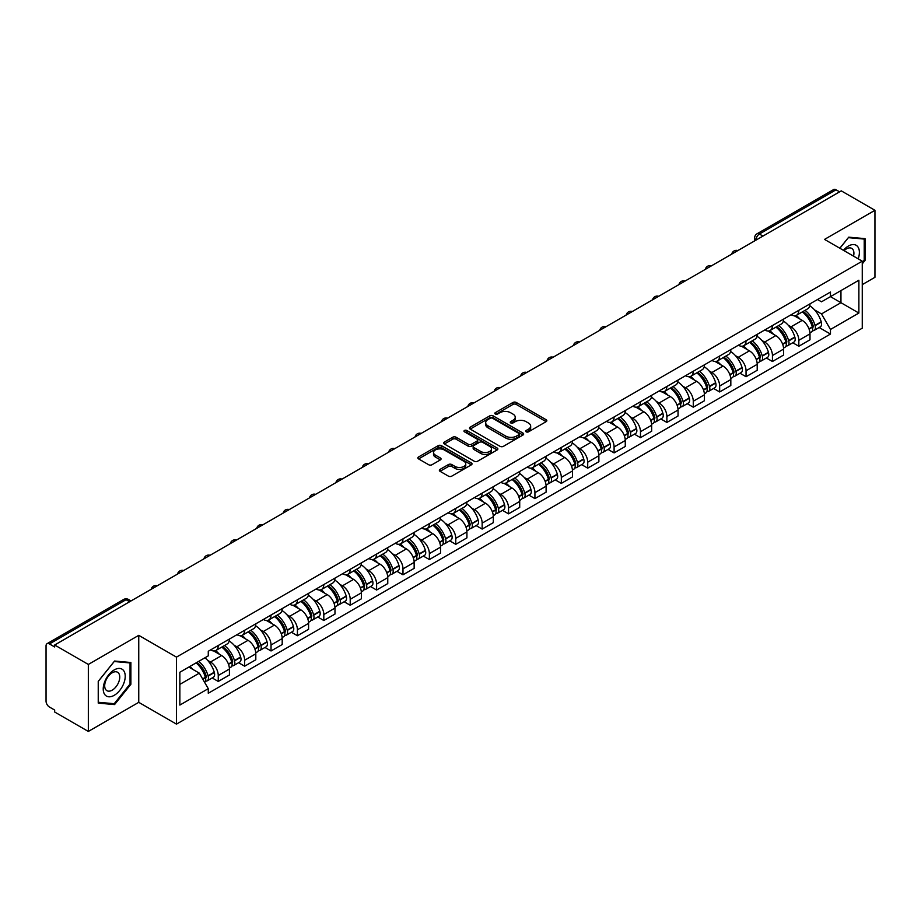 <?xml version="1.0" encoding="UTF-8"?>
<svg xmlns="http://www.w3.org/2000/svg" width="921" height="921" viewBox="0 0 921 921"><rect width="100%" height="100%" fill="white"/><g stroke="black" fill="none" stroke-linecap="round" stroke-linejoin="round"><path stroke-width="1.38" d="M526.179 431.834A1.646 0.944 0 0 0 528.504 431.834L546.153 421.645A2.349 1.358 0 0 0 546.832 420.69A2.349 1.358 0 0 0 546.153 419.734L516.267 402.477A2.349 1.358 0 0 0 512.939 402.477L495.302 412.666A1.646 0.944 0 0 0 494.819 413.333A1.646 0.944 0 0 0 495.302 414.001A1.646 0.944 0 0 0 497.628 414.001L499.907 412.689A7.518 4.34 0 0 1 510.533 412.689L513.02 414.128A7.518 4.34 0 0 1 515.23 417.19A7.518 4.34 0 0 1 513.02 420.264L510.741 421.576A1.646 0.944 0 0 0 510.257 422.244A1.646 0.944 0 0 0 510.741 422.923A1.646 0.944 0 0 0 513.066 422.923L515.346 421.599A7.518 4.34 0 0 1 525.972 421.599L528.47 423.038A7.518 4.34 0 0 1 530.669 426.112A7.518 4.34 0 0 1 528.47 429.174L526.179 430.498A1.646 0.944 0 0 0 525.707 431.166A1.646 0.944 0 0 0 526.179 431.834L526.179 430.498M440.042 469.388A2.349 1.358 0 0 0 439.363 470.343A2.349 1.358 0 0 0 440.042 471.31L448.435 476.145A2.349 1.358 0 0 0 451.75 476.145L471.345 464.84A2.349 1.358 0 0 0 472.036 463.873A2.349 1.358 0 0 0 471.345 462.918L441.458 445.66A2.349 1.358 0 0 0 438.143 445.66L418.548 456.977A2.349 1.358 0 0 0 417.858 457.933A2.349 1.358 0 0 0 418.548 458.888L428.668 464.737A2.349 1.358 0 0 0 431.995 464.737L440.376 459.901A2.349 1.358 0 0 0 441.067 458.946A2.349 1.358 0 0 0 440.376 457.979L435.357 455.078A6.286 3.626 0 0 1 433.515 452.522A6.286 3.626 0 0 1 437.394 449.172A6.286 3.626 0 0 1 444.244 449.955L463.919 461.317A6.286 3.626 0 0 1 465.761 463.873A6.286 3.626 0 0 1 461.882 467.223A6.286 3.626 0 0 1 455.032 466.44L451.75 464.552A2.349 1.358 0 0 0 448.435 464.552L440.042 469.388L440.042 471.31L448.435 466.498L448.435 464.552M176.475 657.122L138.749 635.34L88.335 664.444L54.673 645.011L841.287 190.866L874.95 210.299L824.537 239.402L862.263 261.184L176.475 657.122L176.475 724.125L862.263 328.187L862.263 261.184M500.068 446.34A2.349 1.358 0 0 0 503.396 446.34L522.99 435.023A2.349 1.358 0 0 0 523.669 434.067A2.349 1.358 0 0 0 522.99 433.1L493.103 415.855A2.349 1.358 0 0 0 489.776 415.855L470.182 427.16A2.349 1.358 0 0 0 469.491 428.115A2.349 1.358 0 0 0 470.182 429.082L500.068 446.34M465.117 432.191A1.646 0.944 0 0 1 466.786 432.421L466.786 430.464L497.167 448.009A2.349 1.358 0 0 1 497.858 448.976A2.349 1.358 0 0 1 497.167 449.932L477.573 461.237A2.349 1.358 0 0 1 474.257 461.237L444.359 443.991L452.752 439.179L452.752 437.222L444.359 442.068A2.349 1.358 0 0 0 443.68 443.024A2.349 1.358 0 0 0 444.359 443.991L444.359 442.068M452.752 439.179A2.349 1.358 0 0 1 456.068 439.179L456.068 437.222A2.349 1.358 0 0 0 452.752 437.222M456.068 437.222L468.19 444.221A2.349 1.358 0 0 0 471.517 444.221L477.078 441.009A2.349 1.358 0 0 0 477.757 440.054A2.349 1.358 0 0 0 477.078 439.098L464.46 431.811A1.646 0.944 0 0 1 463.977 431.143A1.646 0.944 0 0 1 464.99 430.268A1.646 0.944 0 0 1 466.786 430.464M88.335 664.444L88.335 731.447L54.673 712.014L54.673 710.056L49.435 707.029A4.789 2.763 -120 0 1 46.05 701.169L46.05 645.886A4.789 2.763 -120 0 1 47.04 643.698L123.667 599.456A4.789 2.763 60 0 1 126.062 599.698L49.435 643.94A4.789 2.763 -120 0 0 47.04 643.698M862.263 284.624L874.95 277.302L874.95 210.299M88.335 731.447L138.749 702.343L176.475 724.125M54.673 645.011L54.673 646.968L49.435 643.94M762.968 236.087L759.411 234.038A4.789 2.763 60 0 0 757.016 233.796L833.655 189.553A4.789 2.763 60 0 1 836.038 189.795L759.411 234.038A4.789 2.763 120 0 0 756.026 239.897L756.026 240.093M839.595 191.844L836.038 189.795M798.829 310.308A11.006 6.355 60 0 1 796.55 315.247L807.717 308.8A11.006 6.355 -120 0 0 809.996 303.861M788.226 325.194L791.047 326.817A11.006 6.355 60 0 1 798.829 340.298L809.996 333.851A11.006 6.355 -120 0 0 802.214 320.37L794.213 315.753M809.996 333.851L809.996 339.803L798.829 346.25L792.774 342.762M796.55 315.247A11.006 6.355 60 0 1 791.127 314.752M798.829 340.298L798.829 346.25M772.431 325.55A11.006 6.355 60 0 1 770.163 330.489L781.319 324.042A11.006 6.355 -120 0 0 783.598 319.103M766.387 357.993L772.443 361.493L783.598 355.046L783.598 349.082A11.006 6.355 -120 0 0 775.816 335.612L767.826 330.996M770.163 330.489A11.006 6.355 60 0 1 764.741 329.994M761.84 340.425L764.66 342.048A11.006 6.355 60 0 1 772.443 355.529L772.443 361.493M746.045 340.782A11.006 6.355 60 0 1 743.765 345.72L754.932 339.273A11.006 6.355 -120 0 0 757.212 334.335M739.989 373.224L746.045 376.724L757.212 370.277L757.212 364.325A11.006 6.355 -120 0 0 749.429 350.843L741.44 346.227M743.765 345.72A11.006 6.355 60 0 1 738.354 345.225M735.453 355.667L738.262 357.29A11.006 6.355 60 0 1 746.045 370.772L746.045 376.724M719.658 356.024A11.006 6.355 60 0 1 717.378 360.963L728.546 354.516A11.006 6.355 -120 0 0 730.825 349.577M713.602 388.466L719.658 391.955L730.825 385.519L730.825 379.556A11.006 6.355 -120 0 0 723.043 366.074L715.053 361.469M717.378 360.963A11.006 6.355 60 0 1 711.956 360.456M709.066 370.898L711.875 372.521A11.006 6.355 60 0 1 719.658 386.003L719.658 391.955M693.271 371.255A11.006 6.355 60 0 1 690.992 376.194L702.159 369.747A11.006 6.355 -120 0 0 704.438 364.808M687.216 403.697L693.271 407.197L704.438 400.75L704.438 394.787A11.006 6.355 -120 0 0 696.656 381.317L688.666 376.701M690.992 376.194A11.006 6.355 60 0 1 685.569 375.699M682.668 386.129L685.489 387.764A11.006 6.355 60 0 1 693.271 401.234L693.271 407.197M666.873 386.486A11.006 6.355 60 0 1 664.605 391.425L675.761 384.99A11.006 6.355 -120 0 0 678.04 380.039M660.829 418.94L666.885 422.428L678.04 415.981L678.04 410.029A11.006 6.355 -120 0 0 670.258 396.548L662.268 391.932M664.605 391.425A11.006 6.355 60 0 1 659.183 390.93M656.282 401.372L659.102 402.995A11.006 6.355 60 0 1 666.885 416.476L666.885 422.428M640.486 401.729A11.006 6.355 60 0 1 638.207 406.668L649.374 400.221A11.006 6.355 -120 0 0 651.654 395.282M634.431 434.171L640.486 437.671L651.654 431.224L651.654 425.26A11.006 6.355 -120 0 0 643.871 411.791L635.881 407.174M638.207 406.668A11.006 6.355 60 0 1 632.796 406.173M629.895 416.603L632.704 418.226A11.006 6.355 60 0 1 640.486 431.707L640.486 437.671M614.1 416.96A11.006 6.355 60 0 1 611.82 421.899L622.987 415.452A11.006 6.355 -120 0 0 625.267 410.513M608.044 449.402L614.1 452.902L625.267 446.455L625.267 440.503A11.006 6.355 -120 0 0 617.484 427.022L609.495 422.405M611.82 421.899A11.006 6.355 60 0 1 606.398 421.404M603.508 431.845L606.317 433.469A11.006 6.355 60 0 1 614.1 446.95L614.1 452.902M587.713 432.202A11.006 6.355 60 0 1 585.434 437.141L596.601 430.694A11.006 6.355 -120 0 0 598.88 425.755M581.658 464.645L587.713 468.144L598.88 461.697L598.88 455.734A11.006 6.355 -120 0 0 591.098 442.253L583.108 437.648M585.434 437.141A11.006 6.355 60 0 1 580.011 436.646M577.11 447.076L579.931 448.7A11.006 6.355 60 0 1 587.713 462.181L587.713 468.144M561.326 447.433A11.006 6.355 60 0 1 559.047 452.372L570.203 445.925A11.006 6.355 -120 0 0 572.482 440.986M555.271 479.876L561.326 483.375L572.482 476.928L572.482 470.976A11.006 6.355 -120 0 0 564.7 457.495L556.71 452.879M559.047 452.372A11.006 6.355 60 0 1 553.625 451.877M550.723 462.319L553.544 463.942A11.006 6.355 60 0 1 561.326 477.412L561.326 483.375M534.928 462.664A11.006 6.355 60 0 1 532.649 467.615L543.816 461.168A11.006 6.355 -120 0 0 546.095 456.229M528.873 495.118L534.928 498.606L546.095 492.159L546.095 486.207A11.006 6.355 -120 0 0 538.313 472.726L530.323 468.11M532.649 467.615A11.006 6.355 60 0 1 527.238 467.108M524.337 477.55L527.146 479.173A11.006 6.355 60 0 1 534.928 492.654L534.928 498.606M508.542 477.907A11.006 6.355 60 0 1 506.262 482.846L517.429 476.399A11.006 6.355 -120 0 0 519.709 471.46M502.486 510.349L508.542 513.849L519.709 507.402L519.709 501.438A11.006 6.355 -120 0 0 511.926 487.969L503.937 483.352M506.262 482.846A11.006 6.355 60 0 1 500.851 482.351M497.95 492.781L500.759 494.416A11.006 6.355 60 0 1 508.542 507.885L508.542 513.849M482.155 493.138A11.006 6.355 60 0 1 479.876 498.077L491.043 491.63A11.006 6.355 -120 0 0 493.322 486.691M476.099 525.592L482.155 529.08L493.322 522.633L493.322 516.681A11.006 6.355 -120 0 0 485.54 503.2L477.55 498.583M479.876 498.077A11.006 6.355 60 0 1 474.453 497.582M471.552 508.024L474.373 509.647A11.006 6.355 60 0 1 482.155 523.128L482.155 529.08M455.768 508.38A11.006 6.355 60 0 1 453.489 513.319L464.645 506.872A11.006 6.355 -120 0 0 466.924 501.933M449.713 540.823L455.768 544.323L466.924 537.876L466.924 531.912A11.006 6.355 -120 0 0 459.142 518.431L451.152 513.826M453.489 513.319A11.006 6.355 60 0 1 448.067 512.824M445.165 523.255L447.986 524.878A11.006 6.355 60 0 1 455.768 538.359L455.768 544.323M429.37 523.612A11.006 6.355 60 0 1 427.091 528.55L438.258 522.103A11.006 6.355 -120 0 0 440.537 517.165M423.315 556.054L429.37 559.554L440.537 553.107L440.537 547.155A11.006 6.355 -120 0 0 432.755 533.673L424.765 529.057M427.091 528.55A11.006 6.355 60 0 1 421.68 528.055M418.779 538.497L421.588 540.12A11.006 6.355 60 0 1 429.37 553.602L429.37 559.554M402.984 538.854A11.006 6.355 60 0 1 400.704 543.793L411.871 537.346A11.006 6.355 -120 0 0 414.151 532.407M396.928 571.296L402.984 574.785L414.151 568.349L414.151 562.386A11.006 6.355 -120 0 0 406.368 548.904L398.379 544.299M400.704 543.793A11.006 6.355 60 0 1 395.293 543.286M392.392 553.728L395.201 555.351A11.006 6.355 60 0 1 402.984 568.833L402.984 574.785M376.597 554.085A11.006 6.355 60 0 1 374.317 559.024L385.485 552.577A11.006 6.355 -120 0 0 387.764 547.638M370.541 586.527L376.597 590.027L387.764 583.58L387.764 577.617A11.006 6.355 -120 0 0 379.982 564.147L371.992 559.531M374.317 559.024A11.006 6.355 60 0 1 368.895 558.529M365.994 568.959L368.814 570.594A11.006 6.355 60 0 1 376.597 584.064L376.597 590.027M350.21 569.316A11.006 6.355 60 0 1 347.931 574.255L359.086 567.82A11.006 6.355 -120 0 0 361.366 562.869M344.155 601.77L350.21 605.258L361.366 598.811L361.366 592.859A11.006 6.355 -120 0 0 353.583 579.378L345.594 574.762M347.931 574.255A11.006 6.355 60 0 1 342.508 573.76M339.607 584.202L342.428 585.825A11.006 6.355 60 0 1 350.21 599.306L350.21 605.258M323.812 584.559A11.006 6.355 60 0 1 321.533 589.498L332.7 583.051A11.006 6.355 -120 0 0 334.979 578.112M317.757 617.001L323.812 620.501L334.979 614.054L334.979 608.09A11.006 6.355 -120 0 0 327.197 594.621L319.207 590.004M321.533 589.498A11.006 6.355 60 0 1 316.122 589.003M313.221 599.433L316.03 601.056A11.006 6.355 60 0 1 323.812 614.537L323.812 620.501M297.425 599.79A11.006 6.355 60 0 1 295.146 604.729L306.313 598.282A11.006 6.355 -120 0 0 308.593 593.343M291.37 632.232L297.425 635.732L308.593 629.285L308.593 623.333A11.006 6.355 -120 0 0 300.81 609.852L292.82 605.235M295.146 604.729A11.006 6.355 60 0 1 289.735 604.234M286.834 614.675L289.643 616.299A11.006 6.355 60 0 1 297.425 629.78L297.425 635.732M271.039 615.032A11.006 6.355 60 0 1 268.759 619.971L279.926 613.524A11.006 6.355 -120 0 0 282.206 608.585M264.983 647.475L271.039 650.974L282.206 644.527L282.206 638.564A11.006 6.355 -120 0 0 274.423 625.083L266.434 620.478M268.759 619.971A11.006 6.355 60 0 1 263.337 619.476M260.436 629.906L263.256 631.53A11.006 6.355 60 0 1 271.039 645.011L271.039 650.974M244.652 630.263A11.006 6.355 60 0 1 242.373 635.202L253.528 628.755A11.006 6.355 -120 0 0 255.808 623.816M238.597 662.706L244.652 666.205L255.808 659.758L255.808 653.806A11.006 6.355 -120 0 0 248.025 640.325L240.036 635.709M242.373 635.202A11.006 6.355 60 0 1 236.95 634.707M234.049 645.149L236.87 646.772A11.006 6.355 60 0 1 244.652 660.242L244.652 666.205M218.254 645.494A11.006 6.355 60 0 1 215.975 650.445L227.142 643.998A11.006 6.355 -120 0 0 229.421 639.059M212.198 677.948L218.254 681.436L229.421 674.989L229.421 669.037A11.006 6.355 -120 0 0 221.639 655.556L213.649 650.94M215.975 650.445A11.006 6.355 60 0 1 210.564 649.938M207.662 660.38L210.472 662.003A11.006 6.355 60 0 1 218.254 675.484L218.254 681.436M817.514 299.521L821.497 301.812L858.879 280.226L840.954 290.587L840.954 302.698L821.497 313.923L814.625 309.951M179.86 684.372L199.316 673.136L208.273 688.666L179.86 705.072L179.86 672.261L208.273 655.856L208.273 651.262L830.466 292.049L830.466 296.643L858.879 313.048L830.466 329.453L821.497 313.923M858.879 280.226L858.879 313.048M208.273 688.666L208.273 693.26L830.466 334.047L830.466 329.453M862.263 263.867L865.049 260.401L865.049 238.631L848.725 237.169L839.837 248.233M138.749 635.34L138.749 702.343M98.236 703.114L114.561 704.577L130.886 684.268L130.886 662.498L114.561 661.036L98.236 681.344L98.236 703.114M199.316 673.136L188.828 667.08M819.16 327.519L830.466 334.047M864.209 259.906L865.049 260.401M112.834 703.575L114.561 704.577M130.045 683.773L130.886 684.268M526.835 432.064L528.47 431.132A7.518 4.34 0 0 0 530.669 428.058L530.669 426.112M515.23 417.19L515.23 419.147A7.518 4.34 0 0 1 513.02 422.209L511.397 423.153M546.118 421.668L516.267 404.434A2.349 1.358 0 0 0 512.939 404.434L495.959 414.231M522.955 435.046L493.103 417.8A2.349 1.358 0 0 0 489.776 417.8L470.217 429.094M518.834 434.735A1.646 0.944 0 0 0 519.317 434.067A1.646 0.944 0 0 0 518.834 433.388L492.597 418.249A1.646 0.944 0 0 0 490.271 418.249L487.865 419.631A7.518 4.34 0 0 0 485.666 422.704A7.518 4.34 0 0 0 487.865 425.767L505.802 436.128A7.518 4.34 0 0 0 516.428 436.128L518.834 434.735L518.834 436.692A1.646 0.944 0 0 0 519.317 436.013L519.317 434.067M485.666 422.704L485.666 424.662A7.518 4.34 0 0 0 487.865 427.724L487.865 425.767M518.834 436.692L516.428 438.074A7.518 4.34 0 0 1 505.802 438.074L487.865 427.724M456.068 439.179L468.19 446.178A2.349 1.358 0 0 0 471.517 446.178L477.078 442.966A2.349 1.358 0 0 0 477.757 442.011L477.757 440.054M466.786 432.421L497.133 449.943M480.774 451.486A6.286 3.626 0 0 0 487.612 452.269A6.286 3.626 0 0 0 491.492 448.918A6.286 3.626 0 0 0 489.65 446.363L482.719 442.356A2.349 1.358 0 0 0 479.404 442.356L473.831 445.568A2.349 1.358 0 0 0 473.152 446.524A2.349 1.358 0 0 0 473.831 447.479L480.774 451.486L480.774 453.443A6.286 3.626 0 0 0 487.612 454.226A6.286 3.626 0 0 0 491.492 450.876L491.492 448.918M473.152 446.524L473.152 448.481A2.349 1.358 0 0 0 473.831 449.436L473.831 447.479M480.774 453.443L473.831 449.436M465.761 463.873L465.761 465.83A6.286 3.626 0 0 1 461.882 469.18A6.286 3.626 0 0 1 455.032 468.398L451.75 466.498A2.349 1.358 0 0 0 448.435 466.498M433.515 452.522L433.515 454.467A6.286 3.626 0 0 0 435.357 457.035L435.357 455.078M440.376 457.979L440.376 459.901L435.357 457.035M471.31 464.852L441.458 447.618A2.349 1.358 0 0 0 438.143 447.618L418.571 458.911M802.985 311.54A15.07 8.703 60 0 1 803.054 311.586A15.07 8.703 60 0 1 812.978 325.101L813.059 325.412A2.936 1.692 60 0 1 812.598 327.715A2.936 1.692 60 0 1 812.529 327.749M802.318 311.92A18.178 10.499 60 0 1 812.31 326.92L812.403 327.231A6.044 3.488 60 0 1 811.447 331.974L809.95 332.838M812.483 330.639A6.044 3.488 -120 0 0 814.152 330.409A6.044 3.488 -120 0 0 815.108 325.666L815.016 325.355A18.178 10.499 -120 0 0 805.023 310.354M809.766 305.795A18.178 10.499 60 0 1 821.198 321.797L821.279 322.108A6.044 3.488 60 0 1 820.323 326.851L814.152 330.409M796.124 315.466A18.178 10.499 60 0 1 799.912 319.046M808.753 319.069L811.079 320.416M858.199 258.836A15.553 8.98 120 0 0 857.912 246.897A15.553 8.98 120 0 0 843.406 250.305M853.548 256.153A10.649 6.148 120 0 0 852.904 249.476A10.649 6.148 120 0 0 851.718 248.371A10.649 6.148 120 0 0 844.05 250.673M839.871 248.256L848.391 237.653L864.209 239.069L864.209 260.159L862.263 262.577M863.161 238.458L864.209 239.069M123.748 670.764A15.553 8.98 120 0 0 108.724 674.794A15.553 8.98 120 0 0 104.695 694.457A15.553 8.98 120 0 0 119.718 690.439A15.553 8.98 120 0 0 123.748 670.764M118.74 673.343A10.649 6.148 120 0 0 117.543 672.238A10.649 6.148 120 0 0 107.642 677.211A10.649 6.148 120 0 0 105.696 689.564A10.649 6.148 120 0 0 106.894 690.681A10.649 6.148 120 0 0 116.806 685.708A10.649 6.148 120 0 0 118.74 673.343M114.227 703.702L98.409 702.286L98.409 681.195L114.227 661.52L130.045 662.936L130.045 684.027L114.227 703.702M128.986 662.326L130.045 662.936M776.587 326.771A15.07 8.703 60 0 1 776.668 326.817A15.07 8.703 60 0 1 786.58 340.344L786.672 340.655A2.936 1.692 60 0 1 786.212 342.957A2.936 1.692 60 0 1 786.143 342.992M775.931 327.151A18.178 10.499 60 0 1 785.924 342.151L786.016 342.462A6.044 3.488 60 0 1 785.06 347.205L783.552 348.08M786.085 345.87A6.044 3.488 -120 0 0 787.766 345.651A6.044 3.488 -120 0 0 788.721 340.908L788.629 340.597A18.178 10.499 -120 0 0 778.636 325.597M783.368 321.038A18.178 10.499 60 0 1 794.8 337.028L794.892 337.339A6.044 3.488 60 0 1 793.937 342.082L787.766 345.651M769.726 330.697A18.178 10.499 60 0 1 773.525 334.277M782.366 334.311L784.68 335.647M750.201 342.013A15.07 8.703 60 0 1 750.281 342.048A15.07 8.703 60 0 1 760.193 355.575L760.286 355.886A2.936 1.692 60 0 1 759.825 358.188A2.936 1.692 60 0 1 759.756 358.223M749.544 342.393A18.178 10.499 60 0 1 759.537 357.394L759.618 357.705A6.044 3.488 60 0 1 758.662 362.448L757.166 363.311M759.698 361.113A6.044 3.488 -120 0 0 761.379 360.882A6.044 3.488 -120 0 0 762.323 356.139L762.243 355.828A18.178 10.499 -120 0 0 752.25 340.828M756.981 336.269A18.178 10.499 60 0 1 768.413 352.259L768.505 352.582A6.044 3.488 60 0 1 767.55 357.325L761.379 360.882M743.339 345.939A18.178 10.499 60 0 1 747.138 349.52M755.98 349.543L758.294 350.878M723.814 357.244A15.07 8.703 60 0 1 723.883 357.29A15.07 8.703 60 0 1 733.807 370.818L733.887 371.128A2.936 1.692 60 0 1 733.427 373.431A2.936 1.692 60 0 1 733.369 373.466M723.158 357.624A18.178 10.499 60 0 1 733.139 372.625L733.231 372.936A6.044 3.488 60 0 1 732.276 377.679L730.779 378.554M733.312 376.344A6.044 3.488 -120 0 0 734.981 376.125A6.044 3.488 -120 0 0 735.937 371.382L735.856 371.059A18.178 10.499 -120 0 0 725.863 356.059M730.595 351.5A18.178 10.499 60 0 1 742.027 367.502L742.119 367.813A6.044 3.488 60 0 1 741.163 372.556L734.981 376.125M716.952 361.17A18.178 10.499 60 0 1 720.752 364.751M729.593 364.774L731.907 366.121M697.427 372.475A15.07 8.703 60 0 1 697.496 372.521A15.07 8.703 60 0 1 707.42 386.049L707.501 386.36A2.936 1.692 60 0 1 707.04 388.662A2.936 1.692 60 0 1 706.971 388.697M696.76 372.867A18.178 10.499 60 0 1 706.752 387.868L706.844 388.178A6.044 3.488 60 0 1 705.889 392.922L704.392 393.785M706.925 391.586A6.044 3.488 -120 0 0 708.594 391.356A6.044 3.488 -120 0 0 709.55 386.613L709.458 386.302A18.178 10.499 -120 0 0 699.465 371.301M704.208 366.742A18.178 10.499 60 0 1 715.64 382.733L715.721 383.044A6.044 3.488 60 0 1 714.765 387.787L708.594 391.356M690.566 376.401A18.178 10.499 60 0 1 694.353 379.993M703.195 380.016L705.521 381.352M671.029 387.718A15.07 8.703 60 0 1 671.11 387.764A15.07 8.703 60 0 1 681.022 401.28L681.114 401.602A2.936 1.692 60 0 1 680.654 403.893A2.936 1.692 60 0 1 680.584 403.928M670.373 388.098A18.178 10.499 60 0 1 680.366 403.099L680.458 403.41A6.044 3.488 60 0 1 679.502 408.153L677.994 409.016M680.527 406.817A6.044 3.488 -120 0 0 682.208 406.587A6.044 3.488 -120 0 0 683.163 401.844L683.071 401.533A18.178 10.499 -120 0 0 673.078 386.532M677.81 381.973A18.178 10.499 60 0 1 689.242 397.976L689.334 398.286A6.044 3.488 60 0 1 688.378 403.03L682.208 406.587M664.168 391.644A18.178 10.499 60 0 1 667.967 395.224M676.808 395.247L679.122 396.594M644.642 402.949A15.07 8.703 60 0 1 644.723 402.995A15.07 8.703 60 0 1 654.635 416.522L654.727 416.833A2.936 1.692 60 0 1 654.267 419.136A2.936 1.692 60 0 1 654.198 419.17M643.986 403.329A18.178 10.499 60 0 1 653.979 418.33L654.06 418.652A6.044 3.488 60 0 1 653.116 423.395L651.608 424.259M654.14 422.06A6.044 3.488 -120 0 0 655.821 421.83A6.044 3.488 -120 0 0 656.777 417.086L656.685 416.776A18.178 10.499 -120 0 0 646.692 401.775M651.423 397.216A18.178 10.499 60 0 1 662.855 413.207L662.947 413.517A6.044 3.488 60 0 1 661.992 418.261L655.821 421.83M637.781 406.875A18.178 10.499 60 0 1 641.58 410.467M650.422 410.49L652.736 411.825M618.256 418.192A15.07 8.703 60 0 1 618.325 418.226A15.07 8.703 60 0 1 628.249 431.753L628.341 432.064A2.936 1.692 60 0 1 627.869 434.367A2.936 1.692 60 0 1 627.811 434.401M617.6 418.571A18.178 10.499 60 0 1 627.581 433.572L627.673 433.883A6.044 3.488 60 0 1 626.717 438.626L625.221 439.49M627.754 437.291A6.044 3.488 -120 0 0 629.423 437.061A6.044 3.488 -120 0 0 630.378 432.317L630.298 432.007A18.178 10.499 -120 0 0 620.305 417.006M625.037 412.447A18.178 10.499 60 0 1 636.469 428.438L636.561 428.76A6.044 3.488 60 0 1 635.605 433.503L629.423 437.061M611.394 422.117A18.178 10.499 60 0 1 615.193 425.698M624.035 425.721L626.349 427.056M591.869 433.423A15.07 8.703 60 0 1 591.938 433.469A15.07 8.703 60 0 1 601.862 446.996L601.943 447.307A2.936 1.692 60 0 1 601.482 449.609A2.936 1.692 60 0 1 601.413 449.644M591.201 433.803A18.178 10.499 60 0 1 601.194 448.803L601.286 449.114A6.044 3.488 60 0 1 600.331 453.857L598.834 454.732M601.367 452.522A6.044 3.488 -120 0 0 603.036 452.303A6.044 3.488 -120 0 0 603.992 447.56L603.9 447.249A18.178 10.499 -120 0 0 593.907 432.237M598.65 427.689A18.178 10.499 60 0 1 610.082 443.68L610.163 443.991A6.044 3.488 60 0 1 609.207 448.734L603.036 452.303M585.008 437.348A18.178 10.499 60 0 1 588.795 440.929M597.637 440.963L599.962 442.299M565.471 448.665A15.07 8.703 60 0 1 565.552 448.7A15.07 8.703 60 0 1 575.464 462.227L575.556 462.538A2.936 1.692 60 0 1 575.095 464.84A2.936 1.692 60 0 1 575.026 464.875M564.815 449.045A18.178 10.499 60 0 1 574.808 464.046L574.9 464.357A6.044 3.488 60 0 1 573.944 469.1L572.436 469.963M574.98 467.764A6.044 3.488 -120 0 0 576.65 467.534A6.044 3.488 -120 0 0 577.605 462.791L577.513 462.48A18.178 10.499 -120 0 0 567.52 447.479M572.252 442.92A18.178 10.499 60 0 1 583.684 458.911L583.776 459.222A6.044 3.488 60 0 1 582.82 463.965L576.65 467.534M558.61 452.579A18.178 10.499 60 0 1 562.409 456.171M571.25 456.194L573.564 457.53M539.084 463.896A15.07 8.703 60 0 1 539.165 463.942A15.07 8.703 60 0 1 549.077 477.469L549.169 477.78A2.936 1.692 60 0 1 548.709 480.083A2.936 1.692 60 0 1 548.64 480.117M538.428 464.276A18.178 10.499 60 0 1 548.421 479.277L548.502 479.588A6.044 3.488 60 0 1 547.558 484.331L546.049 485.206M548.582 482.995A6.044 3.488 -120 0 0 550.263 482.765A6.044 3.488 -120 0 0 551.219 478.022L551.126 477.711A18.178 10.499 -120 0 0 541.134 462.71M545.865 458.151A18.178 10.499 60 0 1 557.297 474.154L557.389 474.465A6.044 3.488 60 0 1 556.434 479.208L550.263 482.765M532.223 467.822A18.178 10.499 60 0 1 536.022 471.402M544.864 471.425L547.178 472.772M512.698 479.127A15.07 8.703 60 0 1 512.767 479.173A15.07 8.703 60 0 1 522.691 492.7L522.783 493.011A2.936 1.692 60 0 1 522.311 495.314A2.936 1.692 60 0 1 522.253 495.348M512.041 479.507A18.178 10.499 60 0 1 522.023 494.519L522.115 494.83A6.044 3.488 60 0 1 521.159 499.573L519.663 500.437M522.195 498.238A6.044 3.488 -120 0 0 523.865 498.008A6.044 3.488 -120 0 0 524.82 493.265L524.74 492.954A18.178 10.499 -120 0 0 514.747 477.953M519.479 473.394A18.178 10.499 60 0 1 530.91 489.385L531.003 489.696A6.044 3.488 60 0 1 530.047 494.439L523.865 498.008M505.836 483.053A18.178 10.499 60 0 1 509.635 486.645M518.477 486.668L520.791 488.003M486.311 494.37A15.07 8.703 60 0 1 486.38 494.416A15.07 8.703 60 0 1 496.304 507.932L496.384 508.242A2.936 1.692 60 0 1 495.924 510.545A2.936 1.692 60 0 1 495.855 510.579M485.643 494.75A18.178 10.499 60 0 1 495.636 509.75L495.728 510.061A6.044 3.488 60 0 1 494.773 514.804L493.276 515.668M495.809 513.469A6.044 3.488 -120 0 0 497.478 513.239A6.044 3.488 -120 0 0 498.434 508.496L498.342 508.185A18.178 10.499 -120 0 0 488.349 493.184M493.092 488.625A18.178 10.499 60 0 1 504.524 504.627L504.604 504.938A6.044 3.488 60 0 1 503.649 509.681L497.478 513.239M479.45 498.296A18.178 10.499 60 0 1 483.237 501.876M492.079 501.899L494.404 503.234M459.913 509.601A15.07 8.703 60 0 1 459.993 509.647A15.07 8.703 60 0 1 469.906 523.174L469.998 523.485A2.936 1.692 60 0 1 469.537 525.787A2.936 1.692 60 0 1 469.468 525.822M459.257 509.981A18.178 10.499 60 0 1 469.25 524.982L469.342 525.292A6.044 3.488 60 0 1 468.386 530.036L466.878 530.91M469.422 528.7A6.044 3.488 -120 0 0 471.092 528.481A6.044 3.488 -120 0 0 472.047 523.738L471.955 523.427A18.178 10.499 -120 0 0 461.962 508.427M466.705 503.868A18.178 10.499 60 0 1 478.126 519.858L478.218 520.169A6.044 3.488 60 0 1 477.262 524.912L471.092 528.481M453.051 513.527A18.178 10.499 60 0 1 456.851 517.107M465.692 517.142L468.006 518.477M433.526 524.843A15.07 8.703 60 0 1 433.607 524.878A15.07 8.703 60 0 1 443.519 538.405L443.611 538.716A2.936 1.692 60 0 1 443.151 541.018A2.936 1.692 60 0 1 443.082 541.053M432.87 525.223A18.178 10.499 60 0 1 442.863 540.224L442.943 540.535A6.044 3.488 60 0 1 441.999 545.278L440.491 546.141M443.024 543.943A6.044 3.488 -120 0 0 444.705 543.712A6.044 3.488 -120 0 0 445.66 538.969L445.568 538.658A18.178 10.499 -120 0 0 435.575 523.658M440.307 519.099A18.178 10.499 60 0 1 451.739 535.089L451.831 535.412A6.044 3.488 60 0 1 450.876 540.143L444.705 543.712M426.665 528.769A18.178 10.499 60 0 1 430.464 532.35M439.305 532.373L441.62 533.708M407.14 540.074A15.07 8.703 60 0 1 407.209 540.12A15.07 8.703 60 0 1 417.132 553.648L417.225 553.958A2.936 1.692 60 0 1 416.753 556.261A2.936 1.692 60 0 1 416.695 556.296M406.483 540.454A18.178 10.499 60 0 1 416.465 555.455L416.557 555.766A6.044 3.488 60 0 1 415.601 560.509L414.105 561.384M416.637 559.174A6.044 3.488 -120 0 0 418.307 558.955A6.044 3.488 -120 0 0 419.262 554.212L419.182 553.889A18.178 10.499 -120 0 0 409.189 538.889M413.92 534.33A18.178 10.499 60 0 1 425.352 550.332L425.444 550.643A6.044 3.488 60 0 1 424.489 555.386L418.307 558.955M400.278 544A18.178 10.499 60 0 1 404.077 547.581M412.919 547.604L415.233 548.951M380.753 555.305A15.07 8.703 60 0 1 380.822 555.351A15.07 8.703 60 0 1 390.746 568.879L390.826 569.19A2.936 1.692 60 0 1 390.366 571.492A2.936 1.692 60 0 1 390.297 571.527M380.085 555.697A18.178 10.499 60 0 1 390.078 570.698L390.17 571.008A6.044 3.488 60 0 1 389.215 575.752L387.718 576.615M390.251 574.416A6.044 3.488 -120 0 0 391.92 574.186A6.044 3.488 -120 0 0 392.876 569.443L392.783 569.132A18.178 10.499 -120 0 0 382.791 554.131M387.534 549.572A18.178 10.499 60 0 1 398.966 565.563L399.046 565.874A6.044 3.488 60 0 1 398.091 570.617L391.92 574.186M373.891 559.231A18.178 10.499 60 0 1 377.679 562.823M386.521 562.846L388.846 564.182M354.355 570.548A15.07 8.703 60 0 1 354.435 570.594A15.07 8.703 60 0 1 364.348 584.11L364.44 584.432A2.936 1.692 60 0 1 363.979 586.723A2.936 1.692 60 0 1 363.91 586.758M353.699 570.928A18.178 10.499 60 0 1 363.691 585.929L363.783 586.24A6.044 3.488 60 0 1 362.828 590.983L361.32 591.846M363.864 589.647A6.044 3.488 -120 0 0 365.533 589.417A6.044 3.488 -120 0 0 366.489 584.674L366.397 584.363A18.178 10.499 -120 0 0 356.404 569.362M361.147 564.803A18.178 10.499 60 0 1 372.568 580.806L372.66 581.116A6.044 3.488 60 0 1 371.704 585.86L365.533 589.417M347.493 574.474A18.178 10.499 60 0 1 351.292 578.054M360.134 578.077L362.448 579.424M327.968 585.779A15.07 8.703 60 0 1 328.049 585.825A15.07 8.703 60 0 1 337.961 599.352L338.053 599.663A2.936 1.692 60 0 1 337.593 601.966A2.936 1.692 60 0 1 337.523 602M327.312 586.159A18.178 10.499 60 0 1 337.305 601.16L337.385 601.482A6.044 3.488 60 0 1 336.441 606.225L334.933 607.089M337.466 604.878A6.044 3.488 -120 0 0 339.147 604.66A6.044 3.488 -120 0 0 340.102 599.916L340.01 599.606A18.178 10.499 -120 0 0 330.017 584.605M334.749 580.046A18.178 10.499 60 0 1 346.181 596.037L346.273 596.348A6.044 3.488 60 0 1 345.317 601.091L339.147 604.66M321.107 589.705A18.178 10.499 60 0 1 324.906 593.297M333.747 593.32L336.061 594.655M301.581 601.022A15.07 8.703 60 0 1 301.651 601.056A15.07 8.703 60 0 1 311.574 614.583L311.666 614.894A2.936 1.692 60 0 1 311.194 617.197A2.936 1.692 60 0 1 311.137 617.231M300.925 601.401A18.178 10.499 60 0 1 310.907 616.402L310.999 616.713A6.044 3.488 60 0 1 310.043 621.456L308.547 622.32M311.079 620.121A6.044 3.488 -120 0 0 312.749 619.891A6.044 3.488 -120 0 0 313.704 615.147L313.624 614.837A18.178 10.499 -120 0 0 303.631 599.836M308.362 595.277A18.178 10.499 60 0 1 319.794 611.268L319.886 611.59A6.044 3.488 60 0 1 318.931 616.333L312.749 619.891M294.72 604.947A18.178 10.499 60 0 1 298.519 608.528M307.361 608.551L309.675 609.886M275.195 616.253A15.07 8.703 60 0 1 275.264 616.299A15.07 8.703 60 0 1 285.188 629.826L285.268 630.137A2.936 1.692 60 0 1 284.808 632.439A2.936 1.692 60 0 1 284.739 632.474M274.527 616.633A18.178 10.499 60 0 1 284.52 631.633L284.612 631.944A6.044 3.488 60 0 1 283.656 636.687L282.16 637.562M284.693 635.352A6.044 3.488 -120 0 0 286.362 635.133A6.044 3.488 -120 0 0 287.317 630.39L287.225 630.079A18.178 10.499 -120 0 0 277.233 615.067M281.976 610.508A18.178 10.499 60 0 1 293.408 626.51L293.488 626.821A6.044 3.488 60 0 1 292.544 631.564L286.362 635.133M268.333 620.178A18.178 10.499 60 0 1 272.132 623.759M280.963 623.793L283.288 625.129M248.797 631.495A15.07 8.703 60 0 1 248.877 631.53A15.07 8.703 60 0 1 258.789 645.057L258.882 645.368A2.936 1.692 60 0 1 258.421 647.67A2.936 1.692 60 0 1 258.352 647.705M248.14 631.875A18.178 10.499 60 0 1 258.133 646.876L258.225 647.187A6.044 3.488 60 0 1 257.27 651.93L255.762 652.793M258.306 650.594A6.044 3.488 -120 0 0 259.975 650.364A6.044 3.488 -120 0 0 260.931 645.621L260.839 645.31A18.178 10.499 -120 0 0 250.846 630.309M255.589 625.75A18.178 10.499 60 0 1 267.009 641.741L267.102 642.052A6.044 3.488 60 0 1 266.146 646.795L259.975 650.364M241.935 635.409A18.178 10.499 60 0 1 245.734 639.001M254.576 639.024L256.89 640.36M222.41 646.726A15.07 8.703 60 0 1 222.491 646.772A15.07 8.703 60 0 1 232.403 660.288L232.495 660.61A2.936 1.692 60 0 1 232.034 662.913A2.936 1.692 60 0 1 231.965 662.947M221.754 647.106A18.178 10.499 60 0 1 231.747 662.107L231.827 662.418A6.044 3.488 60 0 1 230.883 667.161L229.375 668.036M231.908 665.825A6.044 3.488 -120 0 0 233.589 665.595A6.044 3.488 -120 0 0 234.544 660.852L234.452 660.541A18.178 10.499 -120 0 0 224.459 645.54M229.191 640.981A18.178 10.499 60 0 1 240.623 656.984L240.715 657.295A6.044 3.488 60 0 1 239.759 662.038L233.589 665.595M215.549 650.652A18.178 10.499 60 0 1 219.348 654.232M228.189 654.255L230.503 655.602M196.829 662.464A15.07 8.703 60 0 1 206.016 675.53L206.108 675.841A2.936 1.692 60 0 1 205.636 678.144A2.936 1.692 60 0 1 205.579 678.178M196.069 662.901A18.178 10.499 60 0 1 205.36 677.338L205.441 677.66A6.044 3.488 60 0 1 204.612 682.323M205.521 681.068A6.044 3.488 -120 0 0 207.19 680.838A6.044 3.488 -120 0 0 208.146 676.095L208.065 675.784A18.178 10.499 -120 0 0 198.775 661.336M204.946 657.778A18.178 10.499 60 0 1 214.236 672.215L214.328 672.526A6.044 3.488 60 0 1 213.373 677.269L207.19 680.838M189.899 666.47A18.178 10.499 60 0 1 192.961 669.475M201.803 669.498L204.117 670.833M756.199 239.99L756.026 239.897A4.789 2.763 0 0 1 754.621 237.94L754.621 240.899M244.652 660.242L255.808 653.806M271.039 645.011L282.206 638.564M297.425 629.78L308.593 623.333M323.812 614.537L334.979 608.09M350.21 599.306L361.366 592.859M376.597 584.064L387.764 577.617M402.984 568.833L414.151 562.386M429.37 553.602L440.537 547.155M455.768 538.359L466.924 531.912M482.155 523.128L493.322 516.681M508.542 507.885L519.709 501.438M534.928 492.654L546.095 486.207M561.326 477.412L572.482 470.976M587.713 462.181L598.88 455.734M614.1 446.95L625.267 440.503M640.486 431.707L651.654 425.26M666.885 416.476L678.04 410.029M693.271 401.234L704.438 394.787M719.658 386.003L730.825 379.556M746.045 370.772L757.212 364.325M772.443 355.529L783.598 349.082M218.254 675.484L229.421 669.037M210.472 662.003L221.639 655.556M236.87 646.772L248.025 640.325M263.256 631.53L274.423 625.083M289.643 616.299L300.81 609.852M316.03 601.056L327.197 594.621M342.428 585.825L353.583 579.378M368.814 570.594L379.982 564.147M395.201 555.351L406.368 548.904M421.588 540.12L432.755 533.673M447.986 524.878L459.142 518.431M474.373 509.647L485.54 503.2M500.759 494.416L511.926 487.969M527.146 479.173L538.313 472.726M553.544 463.942L564.7 457.495M579.931 448.7L591.098 442.253M606.317 433.469L617.484 427.022M632.704 418.226L643.871 411.791M659.102 402.995L670.258 396.548M685.489 387.764L696.656 381.317M711.875 372.521L723.043 366.074M738.262 357.29L749.429 350.843M764.66 342.048L775.816 335.612M791.047 326.817L802.214 320.37M737.456 250.811A4.789 2.763 120 0 0 735.349 252.032M711.07 266.042A4.789 2.763 120 0 0 708.963 267.263M684.683 281.285A4.789 2.763 120 0 0 682.565 282.505M658.296 296.516A4.789 2.763 120 0 0 656.178 297.736M631.898 311.747A4.789 2.763 120 0 0 629.791 312.967M605.511 326.99A4.789 2.763 120 0 0 603.405 328.21M579.125 342.221A4.789 2.763 120 0 0 577.007 343.441M552.738 357.463A4.789 2.763 120 0 0 550.62 358.683M526.351 372.694A4.789 2.763 120 0 0 524.233 373.914M499.953 387.937A4.789 2.763 120 0 0 497.847 389.146M473.567 403.168A4.789 2.763 120 0 0 471.46 404.388M447.18 418.399A4.789 2.763 120 0 0 445.062 419.619M420.793 433.641A4.789 2.763 120 0 0 418.675 434.862M394.395 448.872A4.789 2.763 120 0 0 392.288 450.093M368.009 464.115A4.789 2.763 120 0 0 365.902 465.335M341.622 479.346A4.789 2.763 120 0 0 339.504 480.566M315.235 494.577A4.789 2.763 120 0 0 313.117 495.797M288.837 509.82A4.789 2.763 120 0 0 286.73 511.04M262.45 525.051A4.789 2.763 120 0 0 260.344 526.271M236.064 540.293A4.789 2.763 120 0 0 233.946 541.513M209.677 555.524A4.789 2.763 120 0 0 207.559 556.745M183.279 570.755A4.789 2.763 120 0 0 181.172 571.976M156.892 585.998A4.789 2.763 120 0 0 154.786 587.218M129.619 601.747L126.062 599.698A4.789 2.763 120 0 1 128.456 599.456A4.789 4.789 0 0 0 123.667 599.456M528.47 431.132L528.47 429.174M510.741 422.923L510.741 421.576M513.02 422.209L513.02 420.264M495.302 414.001L495.302 412.666M512.939 404.434L512.939 402.477M516.267 404.434L516.267 402.477M546.153 421.645L546.153 419.734M470.182 429.082L470.182 427.16M489.776 417.8L489.776 415.855M493.103 417.8L493.103 415.855M522.99 435.023L522.99 433.1M505.802 438.074L505.802 436.128M516.428 438.074L516.428 436.128M468.19 446.178L468.19 444.221M471.517 446.178L471.517 444.221M477.078 442.966L477.078 441.009M497.167 449.932L497.167 448.009M451.75 466.498L451.75 464.552M455.032 468.398L455.032 466.44M418.548 458.888L418.548 456.977M438.143 447.618L438.143 445.66M441.458 447.618L441.458 445.66M471.345 464.84L471.345 462.918M809.099 329.142L812.403 327.231M815.108 325.666L821.279 322.108M815.016 325.355L821.198 321.797M808.983 328.843L813.208 326.379M782.7 344.373L786.016 342.462M788.721 340.908L794.892 337.339M788.629 340.597L794.8 337.028M782.597 344.074L786.81 341.61M756.314 359.616L759.618 357.705M762.323 356.139L768.505 352.582M762.243 355.828L768.413 352.259M759.526 357.371L760.424 356.853M756.199 359.317L759.537 357.394M729.927 374.847L733.231 372.936M735.937 371.382L742.119 367.813M735.856 371.059L742.027 367.502M729.812 374.548L734.037 372.084M703.54 390.09L706.844 388.178M709.55 386.613L715.721 383.044M709.458 386.302L715.64 382.733M703.425 389.79L707.65 387.315M677.142 405.321L680.458 403.41M683.163 401.844L689.334 398.286M683.071 401.533L689.242 397.976M680.354 403.076L681.264 402.558M677.039 405.021L680.366 403.099M650.756 420.552L654.06 418.652M656.777 417.086L662.947 413.517M656.685 416.776L662.855 413.207M650.64 420.252L654.866 417.789M624.369 435.794L627.673 433.883M630.378 432.317L636.561 428.76M630.298 432.007L636.469 428.438M624.254 435.495L628.479 433.031M597.982 451.025L601.286 449.114M603.992 447.56L610.163 443.991M603.9 447.249L610.082 443.68M601.194 448.78L602.092 448.262M597.867 450.726L601.194 448.803M571.584 466.268L574.9 464.357M577.605 462.791L583.776 459.222M577.513 462.48L583.684 458.911M574.796 464.023L575.706 463.505M571.481 465.968L574.808 464.046M545.197 481.499L548.502 479.588M551.219 478.022L557.389 474.465M551.126 477.711L557.297 474.154M545.082 481.199L549.307 478.736M518.811 496.73L522.115 494.83M524.82 493.265L531.003 489.696M524.74 492.954L530.91 489.385M518.696 496.431L522.921 493.967M492.424 511.972L495.728 510.061M498.434 508.496L504.604 504.938M498.342 508.185L504.524 504.627M495.636 509.727L496.534 509.209M492.309 511.673L495.636 509.75M466.026 527.203L469.342 525.292M472.047 523.738L478.218 520.169M471.955 523.427L478.126 519.858M465.922 526.904L470.147 524.44M439.639 542.446L442.943 540.535M445.66 538.969L451.831 535.412M445.568 538.658L451.739 535.089M442.851 540.201L443.749 539.683M439.536 542.147L442.863 540.224M413.253 557.677L416.557 555.766M419.262 554.212L425.444 550.643M419.182 553.889L425.352 550.332M416.465 555.432L417.363 554.914M413.138 557.378L416.465 555.455M386.866 572.92L390.17 571.008M392.876 569.443L399.046 565.874M392.783 569.132L398.966 565.563M386.751 572.62L390.976 570.145M360.468 588.151L363.783 586.24M366.489 584.674L372.66 581.116M366.397 584.363L372.568 580.806M360.364 587.851L364.589 585.388M334.081 603.382L337.385 601.482M340.102 599.916L346.273 596.348M340.01 599.606L346.181 596.037M337.293 601.137L338.191 600.619M333.978 603.082L337.305 601.16M307.695 618.624L310.999 616.713M313.704 615.147L319.886 611.59M313.624 614.837L319.794 611.268M307.579 618.325L311.805 615.861M281.308 633.855L284.612 631.944M287.317 630.39L293.488 626.821M287.225 630.079L293.408 626.51M281.193 633.556L285.418 631.092M254.91 649.098L258.225 647.187M260.931 645.621L267.102 642.052M260.839 645.31L267.009 641.741M258.122 646.853L259.031 646.335M254.806 648.798L258.133 646.876M228.523 664.329L231.827 662.418M234.544 660.852L240.715 657.295M234.452 660.541L240.623 656.984M228.42 664.029L232.633 661.566M202.804 679.18L205.441 677.66M208.146 676.095L214.328 672.526M208.065 675.784L214.236 672.215M205.348 677.326L206.246 676.797M202.643 678.904L205.36 677.338M737.871 250.57A4.789 4.789 0 0 0 731.735 254.115M711.473 265.812A4.789 4.789 0 0 0 705.336 269.358M685.086 281.043A4.789 4.789 0 0 0 678.95 284.589M658.699 296.286A4.789 4.789 0 0 0 652.563 299.832M632.313 311.517A4.789 4.789 0 0 0 626.176 315.063M605.926 326.748A4.789 4.789 0 0 0 599.778 330.294M579.528 341.99A4.789 4.789 0 0 0 573.392 345.536M553.141 357.221A4.789 4.789 0 0 0 547.005 360.767M526.754 372.464A4.789 4.789 0 0 0 520.618 376.01M500.368 387.695A4.789 4.789 0 0 0 494.22 391.241M473.97 402.938A4.789 4.789 0 0 0 467.833 406.472M447.583 418.169A4.789 4.789 0 0 0 441.447 421.714M421.196 433.4A4.789 4.789 0 0 0 415.06 436.945M394.81 448.642A4.789 4.789 0 0 0 388.662 452.188M368.412 463.873A4.789 4.789 0 0 0 362.275 467.419M342.025 479.116A4.789 4.789 0 0 0 335.889 482.65M315.638 494.347A4.789 4.789 0 0 0 309.502 497.893M289.252 509.578A4.789 4.789 0 0 0 283.104 513.124M262.853 524.82A4.789 4.789 0 0 0 256.717 528.366M236.467 540.051A4.789 4.789 0 0 0 230.331 543.597M210.08 555.294A4.789 4.789 0 0 0 203.944 558.84M183.693 570.525A4.789 4.789 0 0 0 177.546 574.071M157.295 585.768A4.789 4.789 0 0 0 151.159 589.302M131.024 600.941L128.456 599.456M757.016 233.796A4.789 4.789 0 0 0 754.621 237.94"/></g></svg>
